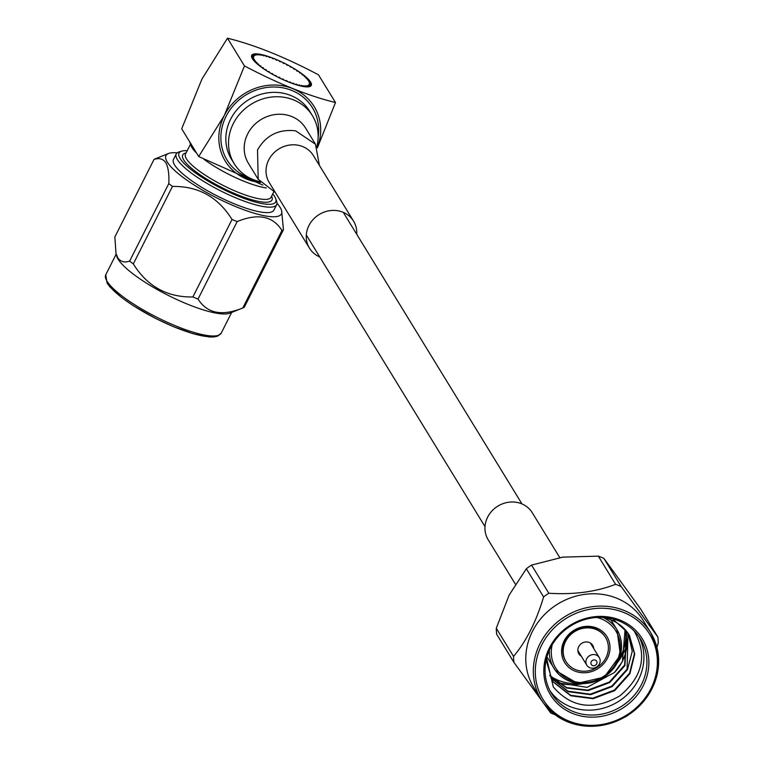 <?xml version="1.0" encoding="UTF-8"?>
<svg xmlns="http://www.w3.org/2000/svg" width="764" height="764" viewBox="0 0 764 764"><rect width="100%" height="100%" fill="white"/><g stroke="black" fill="none" stroke-linecap="round" stroke-linejoin="round"><path stroke-width="1.15" d="M270.093 57.099L269.873 57.672L267.916 56.355A33.368 7.669 26.8 0 0 266.712 55.973L266.779 56.689L264.669 55.371A33.368 7.669 26.8 0 0 263.551 55.065L263.933 55.915L261.689 54.616A33.368 7.669 26.8 0 0 260.686 54.406L261.355 55.371L259.025 54.11A33.368 7.669 26.8 0 0 258.137 53.996L259.091 55.065L256.704 53.862A33.368 7.669 26.8 0 0 255.959 53.843L257.182 54.998L254.784 53.881A33.368 7.669 26.8 0 0 254.192 53.948L255.653 55.18L253.285 54.148A33.368 7.669 26.8 0 0 252.846 54.311L254.536 55.6L252.225 54.683A33.368 7.669 26.8 0 0 251.948 54.932L253.849 56.249L251.623 55.457A33.368 7.669 26.8 0 0 251.528 55.801L253.591 57.119L251.499 56.469A33.368 7.669 26.8 0 0 251.576 56.889L253.772 58.198L251.843 57.701A33.368 7.669 26.8 0 0 252.091 58.198L254.393 59.477L252.664 59.134A33.368 7.669 26.8 0 0 253.075 59.697L255.443 60.919L253.925 60.738A33.368 7.669 26.8 0 0 254.498 61.359L256.895 62.514L255.634 62.495A33.368 7.669 26.8 0 0 256.351 63.173L258.738 64.233L257.745 64.386A33.368 7.669 26.8 0 0 258.604 65.093L260.944 66.048L260.228 66.363A33.368 7.669 26.8 0 0 261.212 67.098L263.475 67.929L263.045 68.407A33.368 7.669 26.8 0 0 264.143 69.152L266.283 69.849L266.159 70.479A33.368 7.669 26.8 0 0 267.352 71.233L269.329 71.787L269.511 72.542A33.368 7.669 26.8 0 0 270.781 73.296L272.576 73.688L273.054 74.585A33.368 7.669 26.8 0 0 274.372 75.311L275.957 75.55L276.721 76.553A33.368 7.669 26.8 0 0 278.077 77.25L279.433 77.317L280.474 78.425A33.368 7.669 26.8 0 0 281.84 79.074L282.928 78.978L284.237 80.172A33.368 7.669 26.8 0 0 285.593 80.774L286.404 80.506L287.961 81.767A33.368 7.669 26.8 0 0 289.289 82.302L289.814 81.882L291.571 83.171A33.368 7.669 26.8 0 0 292.851 83.639L293.08 83.066L295.038 84.384A33.368 7.669 26.8 0 0 296.241 84.766L296.165 84.05L298.275 85.367A33.368 7.669 26.8 0 0 299.392 85.673L299.02 84.823L301.264 86.122A33.368 7.669 26.8 0 0 302.267 86.332L301.599 85.367L303.929 86.628A33.368 7.669 26.8 0 0 304.817 86.743L303.862 85.673L306.24 86.876A33.368 7.669 26.8 0 0 306.985 86.895L305.772 85.74L308.169 86.857A33.368 7.669 26.8 0 0 308.761 86.79L307.29 85.558L309.668 86.59A33.368 7.669 26.8 0 0 310.108 86.427L308.408 85.138L310.728 86.055A33.368 7.669 26.8 0 0 310.996 85.807L309.105 84.489L311.32 85.281A33.368 7.669 26.8 0 0 311.425 84.938L309.363 83.62L311.454 84.269A33.368 7.669 26.8 0 0 311.378 83.849L309.181 82.541L311.101 83.037A33.368 7.669 26.8 0 0 310.862 82.541L308.56 81.261L310.289 81.605A33.368 7.669 26.8 0 0 309.878 81.041L307.51 79.819L309.019 80A33.368 7.669 26.8 0 0 308.455 79.38L306.058 78.224L307.319 78.243A33.368 7.669 26.8 0 0 306.593 77.565L304.206 76.505L305.208 76.352A33.368 7.669 26.8 0 0 304.349 75.646L302.009 74.691L302.725 74.375A33.368 7.669 26.8 0 0 301.732 73.64L299.478 72.809L299.908 72.332A33.368 7.669 26.8 0 0 298.8 71.587L296.671 70.89L296.795 70.259A33.368 7.669 26.8 0 0 295.601 69.505L293.615 68.961L293.443 68.197A33.368 7.669 26.8 0 0 292.173 67.442L290.377 67.051L289.9 66.153A33.368 7.669 26.8 0 0 288.582 65.427L286.987 65.198L286.223 64.186A33.368 7.669 26.8 0 0 284.867 63.488L283.52 63.422L282.479 62.314A33.368 7.669 26.8 0 0 281.114 61.664L280.016 61.76L278.717 60.566A33.368 7.669 26.8 0 0 277.351 59.974L276.539 60.232L274.992 58.981A33.368 7.669 26.8 0 0 273.665 58.436L273.14 58.857L271.373 57.567A33.368 7.669 26.8 0 0 270.093 57.099L269.826 57.644M251.948 54.932L251.681 55.476M255.959 53.843L255.72 54.32M252.846 54.311L252.588 54.827M254.192 53.948L253.944 54.435M311.187 84.785L311.454 84.269M260.686 54.406L260.438 54.884M263.551 55.065L263.303 55.552M266.712 55.973L266.455 56.479M308.78 80.478L309.019 80M307.08 78.721L307.319 78.243M304.96 76.839L305.208 76.352M302.468 74.882L302.725 74.375M299.641 72.866L299.908 72.332M310.852 83.534L311.101 83.037M310.05 82.092L310.289 81.605M289.546 82.397L289.814 81.882M286.156 81.013L286.404 80.506M282.68 79.466L282.928 78.978M279.185 77.794L279.433 77.317M275.718 76.028L275.957 75.55M272.328 74.184L272.576 73.688M269.081 72.293L269.329 71.787M266.015 70.383L266.283 69.849M266.273 187.954A47.912 11.011 -153.2 0 1 203.721 159.093M196.635 153.153A47.912 11.011 -153.2 0 1 192.07 147.777A47.912 11.011 -153.2 0 1 191.153 145.924L189.663 141.77M190.522 144.167L185.509 154.08A47.912 11.011 26.8 0 0 186.464 158.864A47.912 11.011 26.8 0 0 230.967 189.185A47.912 11.011 26.8 0 0 271.039 197.284L273.76 191.907M271.64 196.109L271.946 196.978A49.994 11.489 -153.2 0 1 235.484 193.903A49.994 11.489 -153.2 0 1 183.732 159.943A49.994 11.489 -153.2 0 1 185.222 153.172L186.11 152.905M187.218 150.709A54.168 12.453 26.8 0 0 181.708 151.138A54.168 12.453 26.8 0 0 180.094 158.482A54.168 12.453 26.8 0 0 236.162 195.278A54.168 12.453 26.8 0 0 275.67 198.602A54.168 12.453 26.8 0 0 274.629 196.51A54.168 12.453 26.8 0 0 272.748 193.913M275.67 198.602L276.616 201.228A56.249 12.931 -153.2 0 1 276.654 204.676A56.249 12.931 -153.2 0 1 229.611 195.154A56.249 12.931 -153.2 0 1 177.353 159.561A56.249 12.931 -153.2 0 1 176.236 153.946A56.249 12.931 -153.2 0 1 179.034 151.94L181.708 151.138M310.595 82.082A33.368 7.669 26.8 0 0 279.605 60.967A33.368 7.669 26.8 0 0 251.69 55.323A33.368 7.669 26.8 0 0 252.349 58.656A33.368 7.669 26.8 0 0 283.349 79.771A33.368 7.669 26.8 0 0 311.263 85.415A33.368 7.669 26.8 0 0 310.595 82.082M312.457 115.746L309.783 111.372A45.888 41.858 148.5 0 0 269.673 92.587A45.888 41.858 148.5 0 0 230.613 119.241A45.888 41.858 148.5 0 0 231.53 159.332L234.214 163.706A45.888 41.858 -31.5 0 1 233.297 123.615A45.888 41.858 -31.5 0 1 272.356 96.961A45.888 41.858 -31.5 0 1 312.457 115.746A45.888 41.858 -31.5 0 1 316.821 146.688M250.382 178.327A50.061 45.659 -31.5 0 1 226.077 116.319A50.061 45.659 -31.5 0 1 284.437 88.156A50.061 45.659 -31.5 0 1 318.158 136.794M259.808 181.631A45.888 41.858 -31.5 0 1 234.214 163.706M176.236 153.946L173.485 159.38A56.249 12.931 26.8 0 0 174.612 164.995A56.249 12.931 26.8 0 0 226.86 200.598A56.249 12.931 26.8 0 0 273.913 210.11L276.654 204.676M177.143 152.857A64.682 14.869 26.8 0 0 168.443 153.526A64.682 14.869 26.8 0 0 167.259 162.035A64.682 14.869 26.8 0 0 233.096 205.506A64.682 14.869 26.8 0 0 281.62 210.702A64.682 14.869 26.8 0 0 280.149 207.445A64.682 14.869 26.8 0 0 276.998 203.3M155.484 158.731A74.213 17.056 26.8 0 0 155.321 158.797A74.213 17.056 26.8 0 0 153.994 159.485L114.858 236.964L115.994 253.371L117.799 257.85C120.626 261.794 124.57 262.873 129.641 261.097L168.787 183.608C169.283 174.383 168.3 167.421 165.845 162.732C163.009 158.778 159.065 157.699 153.994 159.485M168.787 183.608A74.213 17.056 26.8 0 0 172.463 186.435L133.318 263.924C147.299 286.376 167.154 297.387 192.881 296.967L232.027 219.488A74.213 17.056 26.8 0 0 237.184 221.56L198.038 299.049C207.111 313.488 222.037 316.458 242.818 307.968L281.954 230.48A74.213 17.056 26.8 0 0 283.444 229.725L244.299 307.214A74.213 17.056 -153.2 0 1 242.981 307.902L229.859 313.164A64.682 14.869 -153.2 0 1 172.435 297.463A64.682 14.869 -153.2 0 1 118.153 259.244A64.682 14.869 -153.2 0 1 116.682 255.997L115.994 253.371M232.027 219.488C218.046 197.026 198.191 186.015 172.463 186.435M281.954 230.48C272.891 216.04 257.965 213.06 237.184 221.56M281.62 210.702L283.444 229.725M133.318 263.924A74.213 17.056 -153.2 0 1 129.641 261.097M198.038 299.049A74.213 17.056 -153.2 0 1 192.881 296.967M317.289 147.681A52.143 47.559 148.5 0 0 290.387 87.755A52.143 47.559 148.5 0 0 224.253 115.593A52.143 47.559 148.5 0 0 260.476 182.5M262.892 185.127L198.707 156.534L224.253 115.593L244.47 65.933C278.421 83.82 308.752 96.016 335.482 102.538L317.385 147.901M335.482 102.538L318.483 74.805C284.877 57.061 254.546 44.856 227.471 38.2L201.916 79.141L181.708 128.801L198.707 156.534M227.471 38.2L244.47 65.933M356.712 234.252A25.861 23.588 148.5 0 0 353.551 221.121A25.861 23.588 148.5 0 0 330.946 210.53A25.861 23.588 148.5 0 0 308.933 225.552A25.861 23.588 148.5 0 0 309.449 248.147A25.861 23.588 148.5 0 0 319.715 256.924M319.409 165.396L315.446 144.186L305.629 128.151A33.578 30.627 148.5 0 0 276.272 114.399A33.578 30.627 148.5 0 0 247.689 133.91A33.578 30.627 148.5 0 0 248.367 163.238L258.194 179.282M559.754 557.567L532.26 512.711A25.861 23.588 148.5 0 0 509.655 502.12A25.861 23.588 148.5 0 0 487.633 517.152A25.861 23.588 148.5 0 0 488.158 539.737L515.318 584.068M606.033 635.247A24.792 22.614 -31.5 0 1 599.091 667.86A24.792 22.614 -31.5 0 1 565.551 663.849A24.792 22.614 -31.5 0 1 572.494 631.245A24.792 22.614 -31.5 0 1 606.033 635.247M605.527 637.453L605.174 636.88A23.149 21.115 148.5 0 0 604.334 635.629A23.149 21.115 148.5 0 0 573.707 631.417A23.149 21.115 148.5 0 0 565.694 661.08L566.048 661.653A23.149 21.115 148.5 0 0 566.888 662.904A23.149 21.115 148.5 0 0 597.524 667.115A23.149 21.115 148.5 0 0 605.527 637.453A23.149 21.115 148.5 0 0 604.687 636.202A23.149 21.115 148.5 0 0 574.06 631.99A23.149 21.115 148.5 0 0 566.048 661.653M557.3 682.605A53.786 49.058 148.5 0 0 582.77 683.704M617.589 662.359A53.786 49.058 148.5 0 0 626.948 644.281M546.967 656.839A36.949 33.702 148.5 0 0 547.807 658.301A36.949 33.702 148.5 0 0 549.154 660.306M550.013 675.834A47.626 43.443 148.5 0 0 578.759 683.503M619.232 658.702A47.626 43.443 148.5 0 0 625.716 632.086M593.724 648.531A8.137 7.42 148.5 0 0 592.721 645.303A8.137 7.42 148.5 0 0 592.434 644.864A8.137 7.42 148.5 0 0 581.671 643.384A8.137 7.42 148.5 0 0 578.854 653.803A8.137 7.42 148.5 0 0 579.15 654.242A8.137 7.42 148.5 0 0 581.28 656.161M596.483 661.032A3.132 2.855 148.5 0 0 592.253 660.526A3.132 2.855 148.5 0 0 591.374 664.642A3.132 2.855 148.5 0 0 595.605 665.148A3.132 2.855 148.5 0 0 596.483 661.032M587.077 665.587A7.296 6.656 -31.5 0 1 586.809 665.196A7.296 6.656 -31.5 0 1 589.34 655.837A7.296 6.656 -31.5 0 1 598.995 657.164A7.296 6.656 -31.5 0 1 599.262 657.565A7.296 6.656 -31.5 0 1 596.741 666.915A7.296 6.656 -31.5 0 1 587.077 665.587M640.251 635.753A53.786 49.058 -31.5 0 1 625.191 706.48A53.786 49.058 -31.5 0 1 552.439 697.799A53.786 49.058 -31.5 0 1 567.499 627.063A53.786 49.058 -31.5 0 1 640.251 635.753M553.423 696.271A52.143 47.559 148.5 0 0 622.421 705.745A52.143 47.559 148.5 0 0 640.452 638.952A52.143 47.559 148.5 0 0 638.561 636.125A52.143 47.559 148.5 0 0 569.562 626.652A52.143 47.559 148.5 0 0 551.532 693.445A52.143 47.559 148.5 0 0 553.423 696.271M643.126 620.349A64.147 58.513 148.5 0 0 640.805 616.873A64.147 58.513 148.5 0 0 555.925 605.212A64.147 58.513 148.5 0 0 533.74 687.39L541.294 699.719A64.147 58.513 -31.5 0 1 563.479 617.541A64.147 58.513 -31.5 0 1 648.359 629.202A64.147 58.513 -31.5 0 1 650.689 632.678A64.147 58.513 -31.5 0 1 628.524 714.846A64.147 58.513 -31.5 0 1 543.653 703.233A64.147 58.513 -31.5 0 1 541.294 699.719L543.634 703.214C565.847 728.531 593.399 732.924 626.299 716.422C657.995 693.072 666.122 665.158 650.689 632.678L643.126 620.349M554.912 714.674A74.079 67.566 148.5 0 1 550.634 712.907L513.905 662.35L496.648 634.187A74.079 67.566 -31.5 0 1 496.285 628.256L513.551 656.419A74.079 67.566 148.5 0 0 513.905 662.35M621.17 586.561A74.079 67.566 148.5 0 0 615.593 584.317L598.327 556.154A74.079 67.566 -31.5 0 1 603.904 558.398L621.17 586.561L657.89 637.119A74.079 67.566 148.5 0 1 658.253 643.049L656.916 647.366M550.118 690.952A52.143 47.559 148.5 0 0 550.424 691.382A52.143 47.559 148.5 0 0 618.095 701.705A52.143 47.559 148.5 0 0 638.866 636.555M625.067 629.574L622.469 661.519L614.361 672.568A44.637 40.712 148.5 0 0 626.986 641.187L624.856 629.345M614.361 672.568L587.096 687.352L557.424 682.691M626.652 631.408L624.952 665.568L609.739 682.519L588.108 690.637L566.707 688.03L549.822 675.729M549.698 675.452L566.554 687.581L587.793 690.131L609.424 682.004L624.637 665.052L626.461 631.179M628.104 633.327L632.258 651.291L627.435 669.617L612.222 686.569L590.582 694.686L568.282 691.716L550.882 677.869M550.739 677.601L567.967 691.2L590.266 694.18L611.907 686.053L627.12 669.102L627.932 633.079M612.718 618.897L627.511 632.506L629.412 635.314L634.75 654.07L629.918 673.667L614.705 690.618L593.065 698.735L570.765 695.765L553.699 682.395L552.057 679.931L546.336 660.736M551.904 679.673L553.384 681.88L570.45 695.25L592.749 698.229L614.39 690.102L629.603 673.151L634.435 653.717L629.249 635.056M627.511 632.506A44.637 40.712 148.5 0 0 601.602 617.36M546.594 658.205L553.308 686.96C571.577 707.922 593.79 710.873 619.948 695.794C642.705 676.589 647.528 655.159 634.426 631.484L633.786 630.596M657.89 637.119L640.633 608.956L603.904 558.398M526.339 568.769A74.079 67.566 -31.5 0 1 531.553 565.083L548.81 593.246A74.079 67.566 148.5 0 0 543.596 596.932L526.339 568.769L509.168 595.022L496.285 628.256M513.551 656.419C526.31 641.216 536.328 621.39 543.596 596.932M598.327 556.154L562.801 557.128L531.553 565.083M548.81 593.246C573.774 594.831 596.035 591.861 615.593 584.317M107.036 281.257A64.682 14.869 26.8 0 0 167.115 322.188A64.682 14.869 26.8 0 0 221.216 333.123L217.654 336.131L213.815 336.962L209.25 336.962L193.321 333.792L173.533 326.715L155.808 318.54L133.308 305.715L121.486 297.435L109.844 286.815L107.075 283.081L105.747 274.792A64.682 14.869 26.8 0 0 107.036 281.257M216.527 335.759A62.6 14.382 -153.2 0 1 161.29 321.176A62.6 14.382 -153.2 0 1 107.934 283.797M353.551 221.121L313.345 155.512A25.861 23.588 148.5 0 0 313.345 155.512A25.861 23.588 148.5 0 0 293.366 144.788A25.861 23.588 148.5 0 0 268.718 159.943A25.861 23.588 148.5 0 0 269.224 182.51A25.861 23.588 148.5 0 0 269.243 182.539L309.449 248.147M315.446 144.186L295.649 130.835C278.707 128.915 265.996 135.285 257.516 149.945L258.194 179.273L275.307 192.433M552.171 644.816A35.306 32.203 148.5 0 0 556.966 669.923A35.306 32.203 148.5 0 0 604.725 675.624A35.306 32.203 148.5 0 0 614.619 629.183A35.306 32.203 148.5 0 0 596.827 617.446M603.531 617.704A36.949 33.702 -31.5 0 1 615.603 627.664A36.949 33.702 -31.5 0 1 616.94 629.67A36.949 33.702 -31.5 0 1 604.19 676.99A36.949 33.702 -31.5 0 1 555.294 670.324A36.949 33.702 -31.5 0 1 553.929 668.29A36.949 33.702 -31.5 0 1 549.383 650.221M647.366 630.72A62.505 57.014 148.5 0 0 562.82 620.626A62.505 57.014 148.5 0 0 545.315 702.823A62.505 57.014 148.5 0 0 629.87 712.927A62.505 57.014 148.5 0 0 647.366 630.72M343.284 212.344L521.993 503.934M306.297 235.016L484.997 526.606M168.443 153.526L155.321 158.797M231.664 312.447L221.216 333.123M116.195 254.116L105.747 274.792M547.807 658.301L555.285 670.314L577.469 683.341L604.257 677.114L620.425 655.025L616.94 629.67L610.961 619.9M577.851 650.575L586.809 665.196M590.305 642.944L599.262 657.565"/></g></svg>
